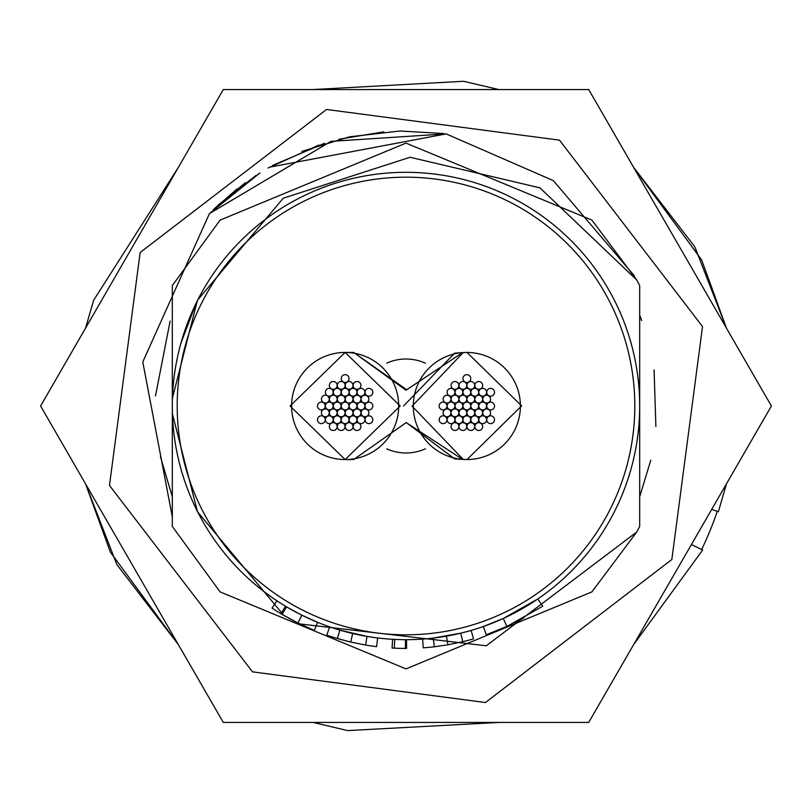 <?xml version="1.0" encoding="UTF-8"?>
<svg xmlns="http://www.w3.org/2000/svg" width="812" height="812" viewBox="0 0 812 812"><rect width="100%" height="100%" fill="white"/><g stroke="black" fill="none" stroke-linecap="round" stroke-linejoin="round"><path stroke-width="1.22" d="M639.683 406A233.683 233.683 0 0 1 406 639.683A233.683 233.683 0 0 1 172.317 406L172.317 526.44L220.103 591.897L406 668.895L591.897 591.897L636.699 532.053A262.895 262.895 0 0 0 639.683 526.44L639.683 285.56A262.895 262.895 0 0 0 636.699 279.947L591.897 220.103L406 143.105L220.103 220.103L172.317 285.56L220.103 220.103L406 143.105L591.897 220.103L636.699 279.947L591.897 220.103L406 143.105L220.103 220.103L172.317 285.56L220.103 220.103L406 143.105L591.897 220.103L636.699 279.947L539.96 187.856L410.09 157.264L283.246 198.199L197.478 300.257L172.317 398.54L172.317 406A233.683 233.683 0 0 1 406 172.317A233.683 233.683 0 0 1 639.683 406A233.683 233.683 0 0 0 406 172.317A233.683 233.683 0 0 0 172.317 406M506.901 626.448L486.266 634.771L483.363 626.509L503.257 618.48L537.777 598.982L542.721 606.219L506.901 626.448L503.257 618.48L499.441 620.185M483.363 626.509L485.769 625.646M488.124 624.773L493.239 622.794M496.335 621.515L497.177 621.16M503.734 618.267L509.875 615.323M515.041 612.684L515.64 612.37M519.518 610.259L528.785 604.828M422.616 639.095L423.235 647.834A242.443 242.443 0 0 0 434.318 646.788L433.293 638.08L460.739 633.177L462.789 641.703A242.443 242.443 0 0 0 473.548 638.851L471.102 630.427M406.538 639.683L406.558 648.443L399.372 648.352L392.094 648.047L392.602 639.298L394.744 639.409L394.317 648.169A242.443 242.443 0 0 0 405.442 648.443L405.462 639.683M329.652 626.854L326.789 635.136A242.443 242.443 0 0 0 337.386 638.536L339.863 630.132L367.024 636.405A233.683 233.683 0 0 0 377.641 637.958L376.575 646.656A242.443 242.443 0 0 1 365.562 645.053L367.024 636.405M276.892 600.778L272.05 608.087A242.443 242.443 0 0 0 280.972 613.72L285.489 606.219L286.585 606.868L282.109 614.4L297.953 623.037L301.861 615.192L317.604 622.317L314.285 630.427L297.953 623.037M288.27 607.853L301.861 615.192M287.58 607.457L292.533 610.289M292.137 610.066L293.914 611.05M299.618 614.065L301.628 615.08M304.338 616.409L308.387 618.318M310.712 619.373L313.645 620.662M717.28 511.337A328.616 328.616 0 0 1 701.619 549.521M197.478 511.743L172.317 413.46L197.478 511.743L281.591 612.695M197.225 511.245L196.534 509.865L197.225 511.245M180.497 344.247L196.666 301.861M636.699 532.053L486.266 645.794L299.719 623.91M172.317 285.56L172.317 398.54M488.692 633.908L491.23 632.974M499.999 629.483L504.617 627.483M506.505 626.631L507.297 626.275M514.524 622.804L516.107 622.002M516.858 621.616L523.71 617.952M434.318 646.788L447.93 644.789L446.417 636.161M447.93 644.789L462.789 641.703M337.386 638.536L350.682 642.048L352.682 633.522M350.682 642.048L365.562 645.053M280.972 613.72L282.109 614.4M289.854 618.815L295.152 621.616M298.156 623.139L300.998 624.529M305.119 626.458L307.87 627.696M282.424 614.593L285.763 616.531M288.331 617.983L288.91 618.297M294.035 621.048L295.629 621.87M297.496 622.814L298.39 623.251M299.455 623.778L300.186 624.134M301.607 624.824L303.089 625.514M293.457 610.797L295.974 612.167M305.028 616.744L307.312 617.82M290.087 406L345.141 459.551L400.194 406L345.151 352.449L290.087 406M345.141 459.551L353.667 459.551L406.294 422.534L454.649 458.881L463.205 459.44M406.294 389.466L353.667 352.449L345.141 352.449M466.717 352.449L463.236 352.56L412.09 406.132L463.226 459.44L466.717 459.551M466.991 459.551L521.629 405.868L466.991 352.449M463.205 352.56L454.659 353.118L403.564 406M462.556 352.611L406 390.217L353.656 352.449M406.274 422.616L462.556 459.389M386.806 448.884A46.984 46.984 0 0 0 425.407 448.792M425.407 363.208A46.984 46.984 0 0 0 386.806 363.116M413.298 406A53.551 53.551 0 0 0 466.859 459.551A53.551 53.551 0 0 0 520.411 406A53.551 53.551 0 0 0 466.859 352.449A53.551 53.551 0 0 0 413.298 406M291.589 406A53.551 53.551 0 0 0 345.141 459.551A53.551 53.551 0 0 0 398.702 406A53.551 53.551 0 0 0 345.141 352.449A53.551 53.551 0 0 0 291.589 406M462.962 406A3.898 3.898 0 0 0 466.859 409.898A3.898 3.898 0 0 0 470.747 406A3.898 3.898 0 0 0 466.859 402.102A3.898 3.898 0 0 0 462.962 406M455.055 406A3.898 3.898 0 0 0 458.942 409.898A3.898 3.898 0 0 0 462.84 406A3.898 3.898 0 0 0 458.942 402.102A3.898 3.898 0 0 0 455.055 406M451.056 412.851A3.898 3.898 0 0 0 454.953 416.749A3.898 3.898 0 0 0 458.851 412.851A3.898 3.898 0 0 0 454.953 408.954A3.898 3.898 0 0 0 451.056 412.851M459.003 399.149A3.898 3.898 0 0 0 462.901 403.046A3.898 3.898 0 0 0 466.798 399.149A3.898 3.898 0 0 0 462.901 395.251A3.898 3.898 0 0 0 459.003 399.149M466.92 399.149A3.898 3.898 0 0 0 470.808 403.046A3.898 3.898 0 0 0 474.705 399.149A3.898 3.898 0 0 0 470.808 395.251A3.898 3.898 0 0 0 466.92 399.149M470.869 406A3.898 3.898 0 0 0 474.766 409.898A3.898 3.898 0 0 0 478.664 406A3.898 3.898 0 0 0 474.766 402.102A3.898 3.898 0 0 0 470.869 406M466.92 412.851A3.898 3.898 0 0 0 470.808 416.749A3.898 3.898 0 0 0 474.705 412.851A3.898 3.898 0 0 0 470.808 408.954A3.898 3.898 0 0 0 466.92 412.851M459.003 412.851A3.898 3.898 0 0 0 462.901 416.749A3.898 3.898 0 0 0 466.798 412.851A3.898 3.898 0 0 0 462.901 408.954A3.898 3.898 0 0 0 459.003 412.851M451.076 399.118A3.898 3.898 0 0 0 454.974 403.016A3.898 3.898 0 0 0 458.861 399.118A3.898 3.898 0 0 0 454.974 395.221A3.898 3.898 0 0 0 451.076 399.118M462.982 392.267A3.898 3.898 0 0 0 466.87 396.165A3.898 3.898 0 0 0 470.767 392.267A3.898 3.898 0 0 0 466.87 388.369A3.898 3.898 0 0 0 462.982 392.267M474.858 399.149A3.898 3.898 0 0 0 478.755 403.046A3.898 3.898 0 0 0 482.653 399.149A3.898 3.898 0 0 0 478.755 395.251A3.898 3.898 0 0 0 474.858 399.149M474.847 412.882A3.898 3.898 0 0 0 478.735 416.779A3.898 3.898 0 0 0 482.632 412.882A3.898 3.898 0 0 0 478.735 408.984A3.898 3.898 0 0 0 474.847 412.882M462.941 419.733A3.898 3.898 0 0 0 466.839 423.631A3.898 3.898 0 0 0 470.727 419.733A3.898 3.898 0 0 0 466.839 415.835A3.898 3.898 0 0 0 462.941 419.733M455.055 392.267A3.898 3.898 0 0 0 458.942 396.165A3.898 3.898 0 0 0 462.84 392.267A3.898 3.898 0 0 0 458.942 388.369A3.898 3.898 0 0 0 455.055 392.267M470.899 392.287A3.898 3.898 0 0 0 474.797 396.175A3.898 3.898 0 0 0 478.684 392.287A3.898 3.898 0 0 0 474.797 388.39A3.898 3.898 0 0 0 470.899 392.287M478.806 406.02A3.898 3.898 0 0 0 482.704 409.908A3.898 3.898 0 0 0 486.601 406.02A3.898 3.898 0 0 0 482.704 402.123A3.898 3.898 0 0 0 478.806 406.02M470.869 419.733A3.898 3.898 0 0 0 474.766 423.631A3.898 3.898 0 0 0 478.664 419.733A3.898 3.898 0 0 0 474.766 415.835A3.898 3.898 0 0 0 470.869 419.733M455.024 419.713A3.898 3.898 0 0 0 458.912 423.61A3.898 3.898 0 0 0 462.81 419.713A3.898 3.898 0 0 0 458.912 415.825A3.898 3.898 0 0 0 455.024 419.713M447.107 405.98A3.898 3.898 0 0 0 451.005 409.877A3.898 3.898 0 0 0 454.903 405.98A3.898 3.898 0 0 0 451.005 402.092A3.898 3.898 0 0 0 447.107 405.98M447.107 392.267A3.898 3.898 0 0 0 451.005 396.165A3.898 3.898 0 0 0 454.903 392.267A3.898 3.898 0 0 0 451.005 388.369A3.898 3.898 0 0 0 447.107 392.267M466.93 385.406A3.898 3.898 0 0 0 470.828 389.303A3.898 3.898 0 0 0 474.715 385.406A3.898 3.898 0 0 0 470.828 381.518A3.898 3.898 0 0 0 466.93 385.406M482.775 399.139A3.898 3.898 0 0 0 486.672 403.036A3.898 3.898 0 0 0 490.57 399.139A3.898 3.898 0 0 0 486.672 395.251A3.898 3.898 0 0 0 482.775 399.139M478.806 419.733A3.898 3.898 0 0 0 482.704 423.631A3.898 3.898 0 0 0 486.601 419.733A3.898 3.898 0 0 0 482.704 415.835A3.898 3.898 0 0 0 478.806 419.733M458.993 426.594A3.898 3.898 0 0 0 462.891 430.482A3.898 3.898 0 0 0 466.778 426.594A3.898 3.898 0 0 0 462.891 422.697A3.898 3.898 0 0 0 458.993 426.594M443.139 412.861A3.898 3.898 0 0 0 447.036 416.749A3.898 3.898 0 0 0 450.934 412.861A3.898 3.898 0 0 0 447.036 408.964A3.898 3.898 0 0 0 443.139 412.861M459.003 385.406A3.898 3.898 0 0 0 462.901 389.303A3.898 3.898 0 0 0 466.798 385.406A3.898 3.898 0 0 0 462.901 381.518A3.898 3.898 0 0 0 459.003 385.406M478.816 392.277A3.898 3.898 0 0 0 482.714 396.175A3.898 3.898 0 0 0 486.601 392.277A3.898 3.898 0 0 0 482.714 388.38A3.898 3.898 0 0 0 478.816 392.277M482.775 412.872A3.898 3.898 0 0 0 486.662 416.769A3.898 3.898 0 0 0 490.56 412.872A3.898 3.898 0 0 0 486.662 408.974A3.898 3.898 0 0 0 482.775 412.872M466.92 426.594A3.898 3.898 0 0 0 470.808 430.482A3.898 3.898 0 0 0 474.705 426.594A3.898 3.898 0 0 0 470.808 422.697A3.898 3.898 0 0 0 466.92 426.594M447.107 419.723A3.898 3.898 0 0 0 450.995 423.62A3.898 3.898 0 0 0 454.893 419.723A3.898 3.898 0 0 0 450.995 415.825A3.898 3.898 0 0 0 447.107 419.723M443.149 399.128A3.898 3.898 0 0 0 447.047 403.026A3.898 3.898 0 0 0 450.944 399.128A3.898 3.898 0 0 0 447.047 395.231A3.898 3.898 0 0 0 443.149 399.128M451.076 385.406A3.898 3.898 0 0 0 454.974 389.303A3.898 3.898 0 0 0 458.861 385.406A3.898 3.898 0 0 0 454.974 381.518A3.898 3.898 0 0 0 451.076 385.406M474.847 385.416A3.898 3.898 0 0 0 478.745 389.303A3.898 3.898 0 0 0 482.643 385.416A3.898 3.898 0 0 0 478.745 381.518A3.898 3.898 0 0 0 474.847 385.416M486.733 406A3.898 3.898 0 0 0 490.631 409.898A3.898 3.898 0 0 0 494.528 406A3.898 3.898 0 0 0 490.631 402.113A3.898 3.898 0 0 0 486.733 406M474.847 426.594A3.898 3.898 0 0 0 478.735 430.482A3.898 3.898 0 0 0 482.632 426.594A3.898 3.898 0 0 0 478.735 422.697A3.898 3.898 0 0 0 474.847 426.594M451.066 426.584A3.898 3.898 0 0 0 454.964 430.482A3.898 3.898 0 0 0 458.861 426.584A3.898 3.898 0 0 0 454.964 422.697A3.898 3.898 0 0 0 451.066 426.584M439.19 406A3.898 3.898 0 0 0 443.078 409.887A3.898 3.898 0 0 0 446.976 406A3.898 3.898 0 0 0 443.078 402.102A3.898 3.898 0 0 0 439.19 406M486.733 419.733A3.898 3.898 0 0 0 490.631 423.631A3.898 3.898 0 0 0 494.528 419.733A3.898 3.898 0 0 0 490.631 415.835A3.898 3.898 0 0 0 486.733 419.733M486.733 392.277A3.898 3.898 0 0 0 490.631 396.175A3.898 3.898 0 0 0 494.528 392.277A3.898 3.898 0 0 0 490.631 388.38A3.898 3.898 0 0 0 486.733 392.277M439.18 419.723A3.898 3.898 0 0 0 443.078 423.62A3.898 3.898 0 0 0 446.965 419.723A3.898 3.898 0 0 0 443.078 415.825A3.898 3.898 0 0 0 439.18 419.723M462.962 378.544A3.898 3.898 0 0 0 466.859 382.442A3.898 3.898 0 0 0 470.757 378.544A3.898 3.898 0 0 0 466.859 374.647A3.898 3.898 0 0 0 462.962 378.544M341.253 406A3.898 3.898 0 0 0 345.141 409.898A3.898 3.898 0 0 0 349.038 406A3.898 3.898 0 0 0 345.141 402.102A3.898 3.898 0 0 0 341.253 406M333.336 406A3.898 3.898 0 0 0 337.234 409.898A3.898 3.898 0 0 0 341.131 406A3.898 3.898 0 0 0 337.234 402.102A3.898 3.898 0 0 0 333.336 406M329.347 412.851A3.898 3.898 0 0 0 333.245 416.749A3.898 3.898 0 0 0 337.142 412.851A3.898 3.898 0 0 0 333.245 408.954A3.898 3.898 0 0 0 329.347 412.851M337.295 399.149A3.898 3.898 0 0 0 341.192 403.046A3.898 3.898 0 0 0 345.08 399.149A3.898 3.898 0 0 0 341.192 395.251A3.898 3.898 0 0 0 337.295 399.149M345.202 399.149A3.898 3.898 0 0 0 349.099 403.046A3.898 3.898 0 0 0 352.997 399.149A3.898 3.898 0 0 0 349.099 395.251A3.898 3.898 0 0 0 345.202 399.149M349.16 406A3.898 3.898 0 0 0 353.058 409.898A3.898 3.898 0 0 0 356.945 406A3.898 3.898 0 0 0 353.058 402.102A3.898 3.898 0 0 0 349.16 406M345.202 412.851A3.898 3.898 0 0 0 349.099 416.749A3.898 3.898 0 0 0 352.997 412.851A3.898 3.898 0 0 0 349.099 408.954A3.898 3.898 0 0 0 345.202 412.851M337.295 412.851A3.898 3.898 0 0 0 341.192 416.749A3.898 3.898 0 0 0 345.08 412.851A3.898 3.898 0 0 0 341.192 408.954A3.898 3.898 0 0 0 337.295 412.851M329.367 399.118A3.898 3.898 0 0 0 333.265 403.016A3.898 3.898 0 0 0 337.153 399.118A3.898 3.898 0 0 0 333.265 395.221A3.898 3.898 0 0 0 329.367 399.118M341.273 392.267A3.898 3.898 0 0 0 345.161 396.165A3.898 3.898 0 0 0 349.058 392.267A3.898 3.898 0 0 0 345.161 388.369A3.898 3.898 0 0 0 341.273 392.267M353.149 399.149A3.898 3.898 0 0 0 357.047 403.046A3.898 3.898 0 0 0 360.944 399.149A3.898 3.898 0 0 0 357.047 395.251A3.898 3.898 0 0 0 353.149 399.149M353.139 412.882A3.898 3.898 0 0 0 357.026 416.779A3.898 3.898 0 0 0 360.924 412.882A3.898 3.898 0 0 0 357.026 408.984A3.898 3.898 0 0 0 353.139 412.882M341.233 419.733A3.898 3.898 0 0 0 345.13 423.631A3.898 3.898 0 0 0 349.018 419.733A3.898 3.898 0 0 0 345.13 415.835A3.898 3.898 0 0 0 341.233 419.733M333.336 392.267A3.898 3.898 0 0 0 337.234 396.165A3.898 3.898 0 0 0 341.131 392.267A3.898 3.898 0 0 0 337.234 388.369A3.898 3.898 0 0 0 333.336 392.267M349.19 392.287A3.898 3.898 0 0 0 353.088 396.175A3.898 3.898 0 0 0 356.975 392.287A3.898 3.898 0 0 0 353.088 388.39A3.898 3.898 0 0 0 349.19 392.287M357.097 406.02A3.898 3.898 0 0 0 360.995 409.908A3.898 3.898 0 0 0 364.892 406.02A3.898 3.898 0 0 0 360.995 402.123A3.898 3.898 0 0 0 357.097 406.02M349.16 419.733A3.898 3.898 0 0 0 353.058 423.631A3.898 3.898 0 0 0 356.945 419.733A3.898 3.898 0 0 0 353.058 415.835A3.898 3.898 0 0 0 349.16 419.733M333.316 419.713A3.898 3.898 0 0 0 337.203 423.61A3.898 3.898 0 0 0 341.101 419.713A3.898 3.898 0 0 0 337.203 415.825A3.898 3.898 0 0 0 333.316 419.713M325.399 405.98A3.898 3.898 0 0 0 329.296 409.877A3.898 3.898 0 0 0 333.194 405.98A3.898 3.898 0 0 0 329.296 402.092A3.898 3.898 0 0 0 325.399 405.98M325.399 392.267A3.898 3.898 0 0 0 329.296 396.165A3.898 3.898 0 0 0 333.194 392.267A3.898 3.898 0 0 0 329.296 388.369A3.898 3.898 0 0 0 325.399 392.267M345.222 385.406A3.898 3.898 0 0 0 349.109 389.303A3.898 3.898 0 0 0 353.007 385.406A3.898 3.898 0 0 0 349.109 381.518A3.898 3.898 0 0 0 345.222 385.406M361.066 399.139A3.898 3.898 0 0 0 364.964 403.036A3.898 3.898 0 0 0 368.861 399.139A3.898 3.898 0 0 0 364.964 395.251A3.898 3.898 0 0 0 361.066 399.139M357.097 419.733A3.898 3.898 0 0 0 360.995 423.631A3.898 3.898 0 0 0 364.892 419.733A3.898 3.898 0 0 0 360.995 415.835A3.898 3.898 0 0 0 357.097 419.733M337.284 426.594A3.898 3.898 0 0 0 341.172 430.482A3.898 3.898 0 0 0 345.07 426.594A3.898 3.898 0 0 0 341.172 422.697A3.898 3.898 0 0 0 337.284 426.594M321.43 412.861A3.898 3.898 0 0 0 325.328 416.749A3.898 3.898 0 0 0 329.225 412.861A3.898 3.898 0 0 0 325.328 408.964A3.898 3.898 0 0 0 321.43 412.861M337.295 385.406A3.898 3.898 0 0 0 341.192 389.303A3.898 3.898 0 0 0 345.08 385.406A3.898 3.898 0 0 0 341.192 381.518A3.898 3.898 0 0 0 337.295 385.406M357.107 392.277A3.898 3.898 0 0 0 361.005 396.175A3.898 3.898 0 0 0 364.892 392.277A3.898 3.898 0 0 0 361.005 388.38A3.898 3.898 0 0 0 357.107 392.277M361.056 412.872A3.898 3.898 0 0 0 364.953 416.769A3.898 3.898 0 0 0 368.851 412.872A3.898 3.898 0 0 0 364.953 408.974A3.898 3.898 0 0 0 361.056 412.872M345.202 426.594A3.898 3.898 0 0 0 349.099 430.482A3.898 3.898 0 0 0 352.997 426.594A3.898 3.898 0 0 0 349.099 422.697A3.898 3.898 0 0 0 345.202 426.594M325.399 419.723A3.898 3.898 0 0 0 329.286 423.62A3.898 3.898 0 0 0 333.184 419.723A3.898 3.898 0 0 0 329.286 415.825A3.898 3.898 0 0 0 325.399 419.723M321.44 399.128A3.898 3.898 0 0 0 325.338 403.026A3.898 3.898 0 0 0 329.225 399.128A3.898 3.898 0 0 0 325.338 395.231A3.898 3.898 0 0 0 321.44 399.128M329.367 385.406A3.898 3.898 0 0 0 333.265 389.303A3.898 3.898 0 0 0 337.153 385.406A3.898 3.898 0 0 0 333.265 381.518A3.898 3.898 0 0 0 329.367 385.406M353.139 385.416A3.898 3.898 0 0 0 357.036 389.303A3.898 3.898 0 0 0 360.934 385.416A3.898 3.898 0 0 0 357.036 381.518A3.898 3.898 0 0 0 353.139 385.416M365.024 406A3.898 3.898 0 0 0 368.922 409.898A3.898 3.898 0 0 0 372.809 406A3.898 3.898 0 0 0 368.922 402.113A3.898 3.898 0 0 0 365.024 406M353.139 426.594A3.898 3.898 0 0 0 357.026 430.482A3.898 3.898 0 0 0 360.924 426.594A3.898 3.898 0 0 0 357.026 422.697A3.898 3.898 0 0 0 353.139 426.594M329.357 426.584A3.898 3.898 0 0 0 333.255 430.482A3.898 3.898 0 0 0 337.153 426.584A3.898 3.898 0 0 0 333.255 422.697A3.898 3.898 0 0 0 329.357 426.584M317.472 406A3.898 3.898 0 0 0 321.369 409.887A3.898 3.898 0 0 0 325.267 406A3.898 3.898 0 0 0 321.369 402.102A3.898 3.898 0 0 0 317.472 406M365.024 419.733A3.898 3.898 0 0 0 368.922 423.631A3.898 3.898 0 0 0 372.809 419.733A3.898 3.898 0 0 0 368.922 415.835A3.898 3.898 0 0 0 365.024 419.733M365.024 392.277A3.898 3.898 0 0 0 368.922 396.175A3.898 3.898 0 0 0 372.809 392.277A3.898 3.898 0 0 0 368.922 388.38A3.898 3.898 0 0 0 365.024 392.277M317.472 419.723A3.898 3.898 0 0 0 321.369 423.62A3.898 3.898 0 0 0 325.257 419.723A3.898 3.898 0 0 0 321.369 415.825A3.898 3.898 0 0 0 317.472 419.723M341.253 378.544A3.898 3.898 0 0 0 345.151 382.442A3.898 3.898 0 0 0 349.048 378.544A3.898 3.898 0 0 0 345.151 374.647A3.898 3.898 0 0 0 341.253 378.544M172.317 496.883L172.317 315.208M172.317 496.842L160.482 456.811M155.478 395.952L170.124 321.065M639.683 496.842L639.683 315.157L639.683 496.812L650.798 460.11M639.683 315.157L641.713 320.557M654.086 369.846L655.883 426.493M559.488 140.151L702.522 326.546L671.849 559.488L485.454 702.522L252.512 671.849L109.478 485.454L140.151 252.512L326.546 109.478L559.488 140.151M588.7 722.447L223.3 722.447L40.6 406L223.3 89.553L588.7 89.553L771.4 406L588.7 722.447M443.667 133.533L399.94 131.006M349.596 136.792L301.952 151.387M256.247 175.28L218.469 204.797M400.062 130.996L349.404 136.822M324.577 143.257L272.802 165.333M245.437 182.659L215.109 207.963M383.782 131.838L338.817 139.268M318.984 145.054L268.092 168.013M237.236 188.79L213.13 209.882M209.384 213.647L259.972 172.905M269.503 167.191L446.133 133.889L553.348 180.629L634.507 276.009M639.683 286.9L639.683 497.451M172.317 516.96L142.78 361.979L209.445 213.586L330.981 141.359L446.133 133.889M711.677 509.439L718.376 511.712L726.466 483.83L718.376 511.712M702.664 550.028L633.634 644.616L702.664 550.028L691.408 544.558M177.189 406A228.811 228.811 0 0 0 406 634.811A228.811 228.811 0 0 0 634.811 406A228.811 228.811 0 0 0 406 177.189A228.811 228.811 0 0 0 177.189 406M726.466 328.17L701.629 259.86L633.634 167.384L694.818 246.818L726.466 328.17M498.832 89.553L313.168 89.553L463.571 81.281L498.832 89.553M178.366 167.384L93.624 300.288L85.534 328.17L178.366 167.384M85.534 483.83L110.371 552.14L178.366 644.616L116.837 564.563L85.534 483.83M313.168 722.447L498.832 722.447L347.719 730.587L313.168 722.447"/></g></svg>
